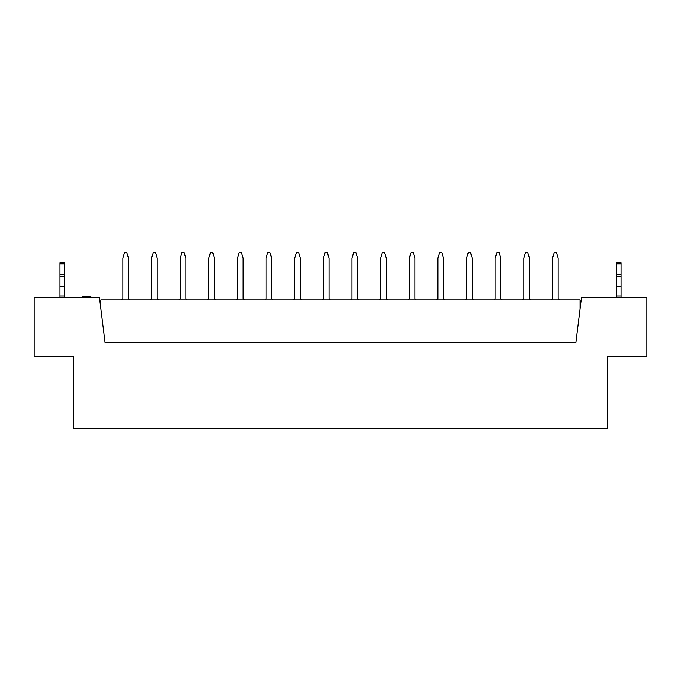 <?xml version="1.0" encoding="UTF-8"?>
<svg xmlns="http://www.w3.org/2000/svg" width="681" height="681" viewBox="0 0 681 681"><rect width="100%" height="100%" fill="white"/><g stroke="black" fill="none" stroke-linecap="round" stroke-linejoin="round"><path stroke-width="1.02" d="M34.05 297.657L99.409 297.657L105.044 342.756L575.888 342.756L581.523 297.657L646.95 297.657L646.95 356.282L607.486 356.282L607.486 428.443L73.514 428.443L73.514 356.282L34.05 356.282L34.05 297.657M88.717 297.657L88.717 296.524L90.76 296.524L90.76 297.657M88.717 296.524L88.615 297.657M88.615 296.524L88.011 296.524L88.011 297.657M88.011 296.524L85.423 296.524L85.423 297.657M85.423 296.524L82.707 296.524L82.707 297.657M580.11 308.927L580.11 299.912L100.822 299.912L100.822 308.927M64.491 297.657L64.491 262.704L59.979 262.704L59.979 297.657M64.491 286.412L59.979 286.412M64.491 276.443L59.979 276.443M64.491 274.673L59.979 274.673M64.491 263.768L59.979 263.768M621.021 297.657L621.021 262.704L616.509 262.704L616.509 297.657M621.021 263.768L616.509 263.768M621.021 274.673L616.509 274.673M621.021 276.443L616.509 276.443M621.021 286.412L616.509 286.412M552.47 298.218A1.694 1.694 0 0 1 550.776 299.912A1.694 1.694 0 0 0 552.47 298.218L552.47 258.193L554.155 252.557L556.411 252.557L558.105 258.193L558.105 298.218A1.694 1.694 0 0 0 559.799 299.912M523.825 298.218A1.694 1.694 0 0 1 522.14 299.912A1.694 1.694 0 0 0 523.825 298.218L523.825 258.193L525.519 252.557L527.775 252.557L529.469 258.193L529.469 298.218A1.694 1.694 0 0 0 531.154 299.912M495.189 298.218A1.694 1.694 0 0 1 493.504 299.912A1.694 1.694 0 0 0 495.189 298.218L495.189 258.193L496.883 252.557L499.139 252.557L500.824 258.193L500.824 298.218A1.694 1.694 0 0 0 502.518 299.912M466.553 298.218A1.694 1.694 0 0 1 464.859 299.912A1.694 1.694 0 0 0 466.553 298.218L466.553 258.193L468.247 252.557L470.503 252.557L472.188 258.193L472.188 298.218A1.694 1.694 0 0 0 473.882 299.912M437.917 298.218A1.694 1.694 0 0 1 436.223 299.912A1.694 1.694 0 0 0 437.917 298.218L437.917 258.193L439.603 252.557L441.858 252.557L443.552 258.193L443.552 298.218A1.694 1.694 0 0 0 445.246 299.912M409.272 298.218A1.694 1.694 0 0 1 407.587 299.912A1.694 1.694 0 0 0 409.272 298.218L409.272 258.193L410.966 252.557L413.222 252.557L414.916 258.193L414.916 298.218A1.694 1.694 0 0 0 416.602 299.912M380.636 298.218A1.694 1.694 0 0 1 378.951 299.912A1.694 1.694 0 0 0 380.636 298.218L380.636 258.193L382.33 252.557L384.586 252.557L386.272 258.193L386.272 298.218A1.694 1.694 0 0 0 387.966 299.912M352 298.218A1.694 1.694 0 0 1 350.306 299.912A1.694 1.694 0 0 0 352 298.218L352 258.193L353.694 252.557L355.95 252.557L357.636 258.193L357.636 298.218A1.694 1.694 0 0 0 359.33 299.912M122.895 298.218A1.694 1.694 0 0 1 121.201 299.912A1.694 1.694 0 0 0 122.895 298.218L122.895 258.193L124.589 252.557L126.845 252.557L128.53 258.193L128.53 298.218A1.694 1.694 0 0 0 130.224 299.912M151.531 298.218A1.694 1.694 0 0 1 149.846 299.912A1.694 1.694 0 0 0 151.531 298.218L151.531 258.193L153.225 252.557L155.481 252.557L157.175 258.193L157.175 298.218A1.694 1.694 0 0 0 158.86 299.912M180.176 298.218A1.694 1.694 0 0 1 178.482 299.912A1.694 1.694 0 0 0 180.176 298.218L180.176 258.193L181.861 252.557L184.117 252.557L185.811 258.193L185.811 298.218A1.694 1.694 0 0 0 187.496 299.912M208.812 298.218A1.694 1.694 0 0 1 207.118 299.912A1.694 1.694 0 0 0 208.812 298.218L208.812 258.193L210.497 252.557L212.753 252.557L214.447 258.193L214.447 298.218A1.694 1.694 0 0 0 216.141 299.912M237.448 298.218A1.694 1.694 0 0 1 235.754 299.912A1.694 1.694 0 0 0 237.448 298.218L237.448 258.193L239.142 252.557L241.397 252.557L243.083 258.193L243.083 298.218A1.694 1.694 0 0 0 244.777 299.912M266.084 298.218A1.694 1.694 0 0 1 264.398 299.912A1.694 1.694 0 0 0 266.084 298.218L266.084 258.193L267.778 252.557L270.034 252.557L271.728 258.193L271.728 298.218A1.694 1.694 0 0 0 273.413 299.912M294.728 298.218A1.694 1.694 0 0 1 293.034 299.912A1.694 1.694 0 0 0 294.728 298.218L294.728 258.193L296.414 252.557L298.67 252.557L300.364 258.193L300.364 298.218A1.694 1.694 0 0 0 302.049 299.912M323.364 298.218A1.694 1.694 0 0 1 321.67 299.912A1.694 1.694 0 0 0 323.364 298.218L323.364 258.193L325.05 252.557L327.306 252.557L329 258.193L329 298.218A1.694 1.694 0 0 0 330.694 299.912M64.491 295.963L59.979 295.963M621.021 295.963L616.509 295.963"/></g></svg>
